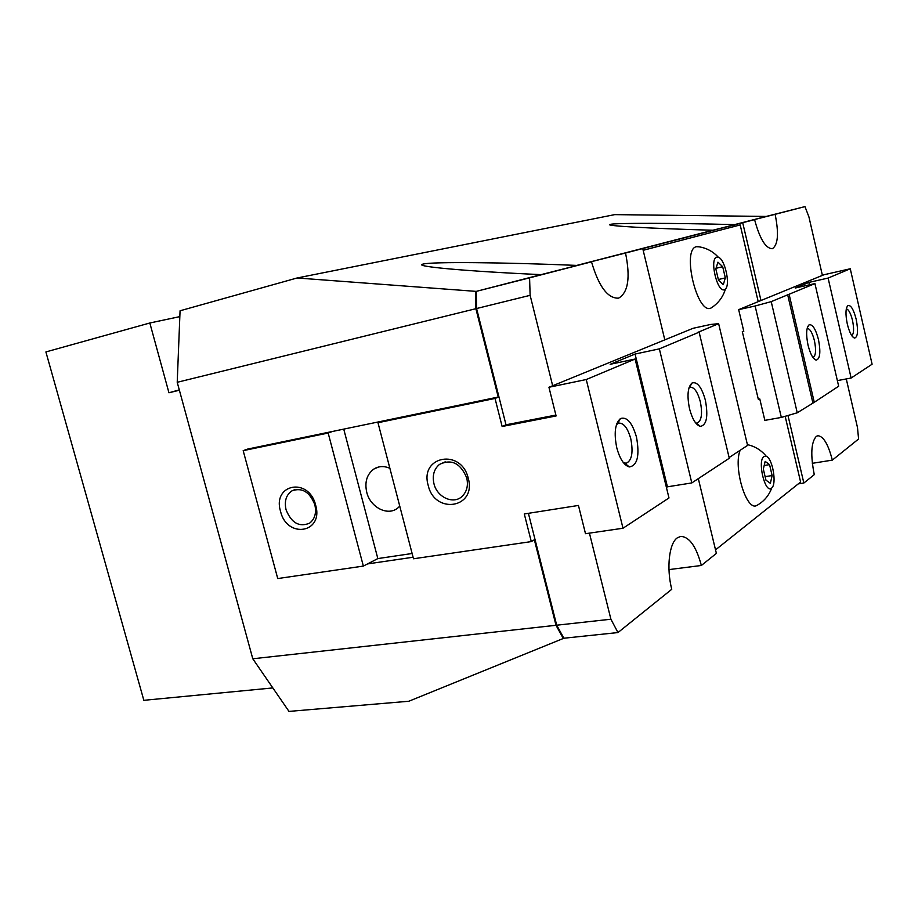 <?xml version="1.0" encoding="UTF-8"?>
<svg xmlns="http://www.w3.org/2000/svg" width="918" height="918" viewBox="0 0 918 918"><rect width="100%" height="100%" fill="white"/><g stroke="black" fill="none" stroke-linecap="round" stroke-linejoin="round"><path stroke-width="1.38" d="M712.793 306.853L710.968 308.058C697.152 315.103 681.443 249.145 696.429 246.713L699.275 246.85M716.763 257.178C709.132 258.612 717.348 293.198 724.463 289.663L725.472 288.975C730.567 284.5 724.853 259.014 718.346 257.258L716.763 257.178M758.142 504.693L756.317 505.715C746.001 510.454 733.172 466.895 740.149 450.29M764.005 456.498C757.063 460.4 765.061 494.102 771.51 488.169L771.728 487.986C776.972 484.004 772.6 458.461 766.323 456.338L764.005 456.498M528.401 513.323L556.698 625.204L610.906 619.214L617.963 632.559L671.746 589.299C666.284 567.909 669.153 543.169 677.323 537.833L680.743 536.41C689.326 536.697 696.2 546.382 701.363 565.477L668.97 569.596M423.393 264.005C432.929 261.71 502.008 262.273 576.768 265.405L625.525 253.024C630.471 277.339 628.245 292.337 618.847 298.006L618.296 298.166C607.578 298.361 598.651 286.255 591.513 261.825L541.069 274.631C464.347 271.177 412.813 266.358 422.865 264.132L423.393 264.005M610.344 224.348C615.978 222.913 672.607 223.005 734.63 224.612L775.125 214.319C778.957 233.333 778.074 244.785 772.451 248.652L772.21 248.721C765.623 248.434 759.748 238.737 754.585 219.631L712.873 230.234C649.324 228.49 603.447 225.782 610.103 224.405L610.344 224.348M787.977 415.487L803.847 483.029L814.277 474.64C810.422 455.099 811.076 442.35 816.263 436.383L817.8 435.717C823.4 436.119 828.243 444.255 832.328 460.125L812.315 463.315M562.321 635.359L562.952 637.849L555.998 625.284L534.356 539.773M498.91 396.783L498.233 397.046L475.88 308.7L475.547 292.154L476.304 295.16M556.698 625.204L563.652 637.78L562.952 637.849M475.547 292.154L476.247 291.981L476.58 308.528L506.002 424.804L555.883 415.062M832.328 460.125L858.582 438.999L857.492 427.559L846.281 378.939M822.402 275.389L808.919 216.889L804.96 206.596L766.255 216.43L614.693 214.628L297.111 277.982L476.235 291.385L529.583 277.844L530.122 295.332L476.58 308.528M343.734 429.119L377.837 558.58L363.356 566.085L277.741 578.558L243.178 450.658L247.757 449.051L498.233 397.046M475.88 308.7L177.22 382.301L180.066 310.777L297.111 277.982M610.906 619.214L589.425 533.129M552.67 385.744L530.122 295.332M177.22 382.301L252.783 658.78L555.998 625.284M413.1 557.237L367.533 563.916M625.525 253.024L754.585 219.631M742.696 222.707L760.976 300.519M775.125 214.319L804.96 206.596M576.768 265.405L712.873 230.234M529.583 277.844L591.513 261.825M664.804 339.867L642.749 248.571M476.235 291.385L541.069 274.631M617.963 632.559L563.904 638.228L408.808 701.249L288.986 711.404L252.783 658.78M803.847 483.029L798.281 483.878M701.363 565.477L716.384 553.393L698.323 478.634M179.297 389.886L168.946 392.766L149.829 322.998L179.836 316.618M179.389 390.23L168.946 392.766M272.83 687.926L143.839 700.319L45.9 351.938L149.829 322.998M722.684 266.702L725.335 277.89L723.281 284.683L718.519 280.242L715.833 268.928L717.945 262.169L722.684 266.702L716.029 268.297M725.335 277.89L718.346 279.531M769.559 464.634L772.141 475.547L770.363 483.316L765.945 480.148L763.328 469.109L765.153 461.364L769.559 464.634L764.178 465.506M772.141 475.547L765.119 476.649M715.535 549.859L800.611 482.019L785.165 416.313M643.174 250.304L740.183 224.933L758.211 301.655M643.162 250.258L740.183 224.933M734.113 224.887L734.457 226.39M734.63 224.612L766.255 216.43M623.448 462.718L626.294 463.223C631.871 460.492 633.374 452.356 630.792 438.827C627.843 428.339 623.907 423.095 618.984 423.083L616.494 424.541M636.507 437.175C639.8 455.707 637.402 465.633 629.289 466.952C623.999 465.311 619.834 458.92 616.77 447.766C613.821 433.101 615.06 423.37 620.476 418.551C626.937 416.497 632.284 422.705 636.507 437.175M695.706 423.003L697.198 423.106C701.582 420.788 702.626 413.639 700.319 401.682C697.691 392.101 694.364 387.27 690.336 387.189L688.993 387.832M705.38 400.237C708.329 416.393 706.665 425.114 700.377 426.411C695.924 425.034 692.31 419.136 689.521 408.739C686.882 395.566 687.731 386.971 692.08 382.967C697.278 381.463 701.719 387.224 705.38 400.237M314.817 504.705C316.63 512.921 314.874 519.083 309.561 523.191C299.222 527.414 291.396 522.95 286.06 509.777C284.178 501.171 286.141 494.859 291.947 490.843C302.102 487.263 309.722 491.887 314.817 504.705M315.666 505.152C323.859 533.163 286.944 539.061 280.529 511.349C272.095 483.924 308.861 476.844 315.666 505.152M466.734 477.899C468.398 485.461 466.895 491.589 462.213 496.282C453.595 504.854 437.014 497.349 433.95 483.683C432.171 475.49 434.007 469.064 439.481 464.405C451.449 458.679 460.538 463.177 466.734 477.899M468.26 478.278C476.752 508.239 434.673 514.964 428.19 485.335C419.388 456.028 461.318 447.961 468.26 478.278M399.766 506.185L397.804 507.998C387.786 516.444 370.241 507.402 366.73 492.243C364.503 481.95 366.913 474.193 373.97 468.983C378.801 466.057 384.103 465.828 389.863 468.272M578.443 505.439L524.293 513.965L531.293 541.597L413.502 558.775L377.975 422.716L495.031 398.446L502.135 426.491L556.101 415.957L548.941 387.27L586.246 379.536L623.001 528.24L585.5 533.702L578.443 505.439M623.001 528.24L668.981 497.958L635.118 359.03L610.16 364.308L635.061 354.05L659.354 348.863L691.805 482.925L729.282 458.254L699.126 332.178L697.45 332.546L718.633 323.664L710.555 324.479L693.101 328.288L548.941 387.27M635.061 354.05L667.42 486.815L666.422 487.458M691.805 482.925L667.42 486.815M699.126 332.178L659.354 348.863M635.118 359.03L586.246 379.536M382.221 421.132L377.975 422.716M412.125 553.497L377.837 558.58M363.356 566.085L328.162 433.032L332.534 431.449M243.178 450.658L328.162 433.032M534.987 539.394L531.293 541.597M718.633 323.664L747.585 445.402L729.121 457.543M498.933 396.897L495.031 398.446M506.002 424.804L502.135 426.491M851.755 335.655C853.912 333.854 854.153 328.759 852.501 320.359C850.688 313.21 848.622 309.377 846.293 308.873M847.314 324.088C845.34 314.185 845.558 307.989 847.968 305.499C850.906 304.937 853.648 309.55 856.196 319.326C858.376 330.755 857.837 337.009 854.601 338.088C851.87 337.158 849.437 332.488 847.314 324.088M812.969 357.538L813.061 357.527C815.827 355.805 816.286 350.206 814.438 340.693C812.361 332.706 809.951 328.621 807.209 328.437M808.035 345.168C805.901 334.439 806.245 327.657 809.091 324.811C812.533 324.054 815.666 328.977 818.477 339.568C820.841 352.122 820.084 358.972 816.194 360.12C813.05 359.087 810.342 354.107 808.035 345.168M743.718 330.985L742.306 331.616L758.302 399.238L759.783 398.963L764.855 420.375L781.333 417.426L755.112 306.004L771.212 301.632L814.932 283.593L795.298 288.011L808.884 282.411L828.105 278.074L851.124 378.021L837.365 380.614M742.306 331.616L743.787 331.295L738.669 309.641L755.112 306.004M789.136 294.414L814.266 402.291L838.662 386.226L814.932 283.593M809.446 284.832L808.884 282.411M814.266 402.291L797.249 412.779L781.333 417.426M851.124 378.021L872.1 364.216L850.263 268.767L823.939 274.757L738.669 309.641M812.797 402.554L787.667 294.747M797.249 412.779L771.212 301.632M828.105 278.074L850.263 268.767M710.968 308.058L711.909 307.461C718.576 302.929 723.097 296.766 725.472 288.975M756.317 505.715C762.686 502.341 767.437 497.384 770.558 490.843L771.728 487.986M766.323 456.338C761.332 450.233 755.021 446.332 747.413 444.645M718.346 257.258C712.586 250.993 705.506 247.435 697.106 246.575M624.814 463.188L629.289 466.952M625.089 463.429L624.171 463.579M696.165 423.106L700.377 426.411M373.97 468.983L378.709 466.998M445.219 461.846L439.481 464.405M294.85 489.661L291.947 490.843M689.372 387.568L692.08 382.967M617.78 423.301L616.873 423.473M617.607 423.611L620.476 418.551M846.591 307.679L847.968 305.499M807.335 327.646L809.091 324.811M813.486 358.204L816.194 360.12M852.489 336.642L854.601 338.088"/></g></svg>
